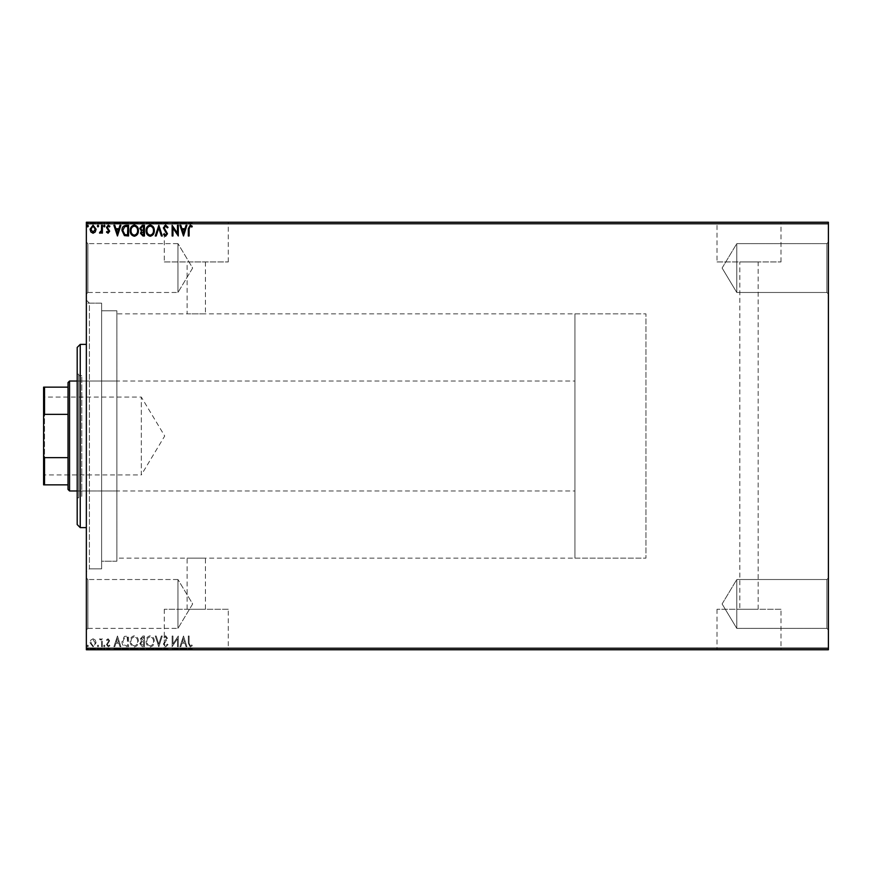 <?xml version="1.0" encoding="UTF-8"?>
<svg xmlns="http://www.w3.org/2000/svg" width="872" height="872" viewBox="0 0 872 872"><rect width="100%" height="100%" fill="white"/><g stroke="black" fill="none" stroke-linecap="round" stroke-linejoin="round"><path stroke-width="0.65" stroke-dasharray="4.36 3.27" d="M86.35 300.11L89.402 303.162L89.402 568.838L101.621 568.838L86.35 568.838L86.35 303.162L101.621 303.162L101.621 568.838L101.621 303.162L101.621 568.838L101.621 303.162L89.402 303.162L89.402 568.838L86.35 571.89L86.35 300.11L86.35 571.89M826.874 628.385L828.4 629.911L828.4 577.994L828.4 629.911L828.4 577.994L828.4 629.911L826.874 628.385L826.874 579.52L828.4 577.994L826.874 579.52L826.874 628.385L826.874 579.52L826.874 628.385L736.786 628.385L736.786 579.52L826.874 579.52L736.786 579.52L736.786 628.385L826.874 628.385M722.114 603.958L736.786 579.52L736.786 628.385L736.786 579.52L722.114 603.958L736.786 628.385L722.114 603.958M826.874 292.48L828.4 294.006L828.4 242.089L828.4 294.006L828.4 242.089L828.4 294.006L826.874 292.48L826.874 243.615L828.4 242.089L826.874 243.615L826.874 292.48L826.874 243.615L826.874 292.48L736.786 292.48L736.786 243.615L826.874 243.615L736.786 243.615L736.786 292.48L826.874 292.48M722.114 268.042L736.786 243.615L736.786 292.48L736.786 243.615L722.114 268.042L736.786 292.48L722.114 268.042M87.876 292.48L86.35 294.006L86.35 242.089L86.35 294.006L86.35 242.089L86.35 294.006L87.876 292.48L87.876 243.615L86.35 242.089L87.876 243.615L87.876 292.48L87.876 243.615L87.876 292.48L177.964 292.48L87.876 292.48M87.876 628.385L86.35 629.911L86.35 577.994L86.35 629.911L86.35 577.994L86.35 629.911L87.876 628.385L87.876 579.52L86.35 577.994L87.876 579.52L87.876 628.385L87.876 579.52L87.876 628.385L177.964 628.385L87.876 628.385M574.942 558.145L574.942 313.855L574.942 558.145L645.945 558.145L645.945 313.855L645.945 558.145L187.12 558.145L205.443 558.145L205.443 609.266L187.12 609.266L205.443 609.266M574.942 313.855L645.945 313.855L645.945 558.145L645.945 313.855L116.892 313.855L116.892 558.145L187.12 558.145L187.12 609.266M228.29 609.266L164.285 609.266L228.29 609.266L228.29 649.455L164.285 649.455L228.29 649.455M164.285 609.266L164.285 649.455M781.007 609.266L717.002 609.266L781.007 609.266L781.007 649.455L717.002 649.455L781.007 649.455M717.002 609.266L717.002 649.455M791.754 649.455L706.255 649.455L791.754 649.76M239.037 649.455L153.537 649.455L239.037 649.76M739.838 609.266L758.16 609.266L739.838 609.266L739.838 261.938L758.16 261.938L739.838 261.938M758.16 609.266L758.16 261.938M205.443 261.938L205.443 313.855L187.12 313.855L187.12 261.938L205.443 261.938L187.12 261.938M717.002 261.938L781.007 261.938L717.002 261.938L717.002 222.545L781.007 222.545L717.002 222.545M781.007 261.938L781.007 222.545M164.285 261.938L228.29 261.938L164.285 261.938L164.285 222.545L228.29 222.545L164.285 222.545M228.29 261.938L228.29 222.545M153.537 222.545L239.037 222.545L153.537 222.24M706.255 222.545L791.754 222.545L706.255 222.24M177.964 579.52L87.876 579.52L177.964 579.52L177.964 628.385L177.964 579.52L177.964 628.385L177.964 579.52L192.647 603.958L177.964 628.385L192.647 603.958L177.964 579.52M177.964 243.615L87.876 243.615L177.964 243.615L177.964 292.48L177.964 243.615L177.964 292.48L177.964 243.615L192.647 268.042L177.964 292.48L192.647 268.042L177.964 243.615M116.892 561.197L101.621 561.197L101.621 310.803L101.621 561.197L101.621 310.803L101.621 561.197L116.892 561.197L116.892 310.803L101.621 310.803L116.892 310.803L116.892 561.197M95.277 640.048L93.064 638.762L90.852 640.048L90.056 642.817L93.064 646.839L96.084 642.817L95.277 640.048L93.064 638.762L90.852 640.048L90.056 642.817L93.064 646.839L96.084 642.817L95.277 640.048M102.384 646.708L102.384 638.893L101.566 638.893L101.566 640.048L100.127 638.762L99.506 639.023L99.899 639.852L101.435 641.4L101.566 646.708L102.384 646.708L102.384 638.893L101.566 638.893L101.566 640.048L99.506 639.023L101.435 641.4L101.566 646.708L102.384 646.708M108.084 638.762L106.493 639.874L106.973 640.538L108.03 639.721L108.826 640.767L106.493 644.582L108.226 646.839L109.916 645.781L109.447 645.062L108.324 645.88L107.321 644.626L109.643 640.811L108.084 638.762L106.493 639.874L106.973 640.538L108.03 639.721L108.826 640.767L106.493 644.582L108.226 646.839L109.916 645.781L109.447 645.062L108.324 645.88L107.321 644.626L109.643 640.811L108.084 638.762M126.069 646.708L128.555 646.708L128.555 636.015L124.391 636.407L121.982 641.498C121.851 644.582 123.225 646.316 126.069 646.708L128.555 646.708L128.555 636.015L124.391 636.407L121.982 641.498C121.851 644.582 123.225 646.316 126.069 646.708M144.447 646.708L144.447 636.015L142.943 636.015L140.479 638.664L141.482 640.942L139.793 643.667L142.31 646.708L144.447 646.708L144.447 636.015L142.943 636.015L140.479 638.664L141.482 640.942L139.793 643.667L142.31 646.708L144.447 646.708M158.835 646.708L162.268 636.015L161.364 636.015L158.769 644.125L156.175 636.015L155.27 636.015L158.704 646.708L162.268 636.015L161.364 636.015L158.769 644.125L156.175 636.015L155.27 636.015L158.835 646.708M177.474 646.708L178.291 646.708L178.291 636.015L172.95 643.983L172.95 636.015L172.133 636.015L172.133 646.708L177.474 638.751L177.474 646.708L178.291 646.708L178.291 636.015L172.95 643.983L172.95 636.015L172.133 636.015L172.133 646.708L177.474 638.751L177.474 646.708M189.115 643.133L189.115 636.015L188.298 636.015L188.298 643.231L190.249 646.98L192.276 645.749L191.851 644.92L190.26 645.88L189.115 643.133L189.115 636.015L188.298 636.015L188.298 643.231L190.249 646.98L192.276 645.749L191.851 644.92L190.26 645.88L189.115 643.133M828.4 648.234L86.35 648.234L86.35 649.76L828.4 649.76L828.4 222.24L86.35 222.24L86.35 223.766L828.4 223.766M86.35 648.234L86.35 223.766M183.502 636.015L179.937 646.708L180.831 646.708L181.932 643.274L184.929 643.274L186.03 646.708L186.924 646.708L183.502 636.015L179.937 646.708L180.831 646.708L181.932 643.274L184.929 643.274L186.03 646.708L186.924 646.708L183.502 636.015M165.615 646.98L168.024 644.648L167.348 644.103L165.68 645.88L164.187 644.07L167.468 638.239L165.56 635.743L163.5 637.552L164.143 638.206L165.571 636.843L166.65 638.195L163.358 644.092L165.615 646.98L168.024 644.648L167.348 644.103L165.68 645.88L164.187 644.07L167.468 638.239L165.56 635.743L163.5 637.552L164.143 638.206L165.571 636.843L166.65 638.195L163.358 644.092L165.615 646.98M154.311 641.411C154.377 638.359 153.025 636.473 150.257 635.743C147.433 636.397 146.038 638.271 146.093 641.356C146.038 644.408 147.412 646.283 150.191 646.98C152.982 646.305 154.355 644.452 154.311 641.411C154.377 638.359 153.025 636.473 150.257 635.743C147.433 636.397 146.038 638.271 146.093 641.356C146.038 644.408 147.412 646.283 150.191 646.98C152.982 646.305 154.355 644.452 154.311 641.411M138.419 641.411C138.484 638.359 137.133 636.473 134.364 635.743C131.53 636.397 130.146 638.271 130.201 641.356C130.146 644.408 131.509 646.283 134.299 646.98C137.089 646.305 138.463 644.452 138.419 641.411C138.484 638.359 137.133 636.473 134.364 635.743C131.53 636.397 130.146 638.271 130.201 641.356C130.146 644.408 131.509 646.283 134.299 646.98C137.089 646.305 138.463 644.452 138.419 641.411M117.458 636.015L113.894 646.708L114.788 646.708L115.889 643.274L118.886 643.274L119.987 646.708L120.881 646.708L117.458 636.015L113.894 646.708L114.788 646.708L115.889 643.274L118.886 643.274L119.987 646.708L120.881 646.708L117.458 636.015M104.989 645.956L104.302 645.062L103.615 645.956L104.302 646.839L104.989 645.956L104.302 645.062L103.615 645.956L104.302 646.839L104.989 645.956M98.689 645.956L98.002 645.062L97.315 645.956L98.002 646.839L98.689 645.956L98.002 645.062L97.315 645.956L98.002 646.839L98.689 645.956M88.41 645.956L87.723 645.062L87.037 645.956L87.723 646.839L88.41 645.956L87.723 645.062L87.037 645.956L87.723 646.839L88.41 645.956M90.056 649.149L96.084 649.149L90.056 649.76L96.084 649.76L90.873 649.76L95.255 649.76L95.277 649.149L93.064 649.149L93.064 649.76L93.064 649.149L90.852 649.149L90.852 649.76L90.056 649.149L90.056 649.76M102.384 649.76L99.506 649.76L102.384 649.76L102.384 649.149L102.384 649.76M108.084 649.76L109.916 649.76L107.321 649.76L109.643 649.76L108.084 649.76L108.084 649.149L106.493 649.149L106.973 649.76M126.069 649.76L121.982 649.76L126.069 649.76L126.069 649.149L128.555 649.149L128.555 649.76L128.555 649.149L124.391 649.149L124.391 649.76M144.447 649.76L139.793 649.76L144.447 649.76L144.447 649.149L144.447 649.76M158.835 649.76L155.27 649.76L158.835 649.76L158.835 649.149L162.268 649.149L162.268 649.76M178.117 649.149L172.133 649.149L177.474 649.149L177.474 649.76L172.133 649.76L178.291 649.149L178.117 649.76M189.115 649.76L192.276 649.76L189.115 649.76L189.115 649.149L189.115 649.76M183.502 649.76L179.937 649.76L186.924 649.76L183.502 649.76L183.502 649.149L183.371 649.76M165.615 649.76L168.024 649.76L163.358 649.76L165.615 649.76L165.615 649.149L168.024 649.149L168.024 649.76M154.311 649.76L146.093 649.76L154.311 649.76L154.311 649.149L150.257 649.149L150.257 649.76M138.419 649.76L130.201 649.76L138.419 649.76L138.419 649.149L134.364 649.149L134.364 649.76L131.018 649.76L137.602 649.76L134.321 649.76L134.321 649.149L130.201 649.149L130.201 649.76M117.458 649.76L113.894 649.76L120.881 649.76L117.458 649.76L117.458 649.149L117.317 649.76M104.989 649.76L103.615 649.76L104.989 649.76L104.989 649.149L104.302 649.76L103.615 649.149L103.615 649.76M98.689 649.76L97.315 649.76L98.689 649.76L98.689 649.149L98.002 649.76L97.315 649.149L97.315 649.76M88.41 649.76L87.037 649.76L88.41 649.76L88.41 649.149L87.723 649.76L87.037 649.149L87.037 649.76M90.056 222.851L96.084 222.851L90.056 222.24L96.084 222.24L90.873 222.24L95.255 222.24L95.277 222.851L93.064 222.851L93.064 222.24L93.064 222.851L90.852 222.851L90.852 222.24L90.056 222.851L90.056 222.24M102.384 222.24L99.506 222.24L102.384 222.24L102.384 222.851L102.384 222.24M108.084 222.24L109.916 222.24L107.321 222.24L109.643 222.24L108.084 222.24L108.084 222.851L106.493 222.851L106.973 222.24M126.069 222.24L121.982 222.24L126.069 222.24L126.069 222.851L128.555 222.851L128.555 222.24L128.555 222.851L124.391 222.851L124.391 222.24M144.447 222.24L139.793 222.24L144.447 222.24L144.447 222.851L144.447 222.24M158.835 222.24L155.27 222.24L158.835 222.24L158.835 222.851L162.268 222.851L162.268 222.24M178.117 222.851L172.133 222.851L177.474 222.851L177.474 222.24L172.133 222.24L178.291 222.851L178.117 222.24M189.115 222.24L192.276 222.24L189.115 222.24L189.115 222.851L189.115 222.24M183.502 222.24L179.937 222.24L186.924 222.24L183.502 222.24L183.502 222.851L183.371 222.24M165.615 222.24L168.024 222.24L163.358 222.24L165.615 222.24L165.615 222.851L168.024 222.851L168.024 222.24M154.311 222.24L146.093 222.24L154.311 222.24L154.311 222.851L150.257 222.851L150.257 222.24M138.419 222.24L130.201 222.24L138.419 222.24L138.419 222.851L134.364 222.851L134.364 222.24L131.018 222.24L137.602 222.24L134.321 222.24L134.321 222.851L130.201 222.851L130.201 222.24M117.458 222.24L113.894 222.24L120.881 222.24L117.458 222.24L117.458 222.851L117.317 222.24M104.989 222.24L103.615 222.24L104.989 222.24L104.989 222.851L104.302 222.24L103.615 222.851L103.615 222.24M98.689 222.24L97.315 222.24L98.689 222.24L98.689 222.851L98.002 222.24L97.315 222.851L97.315 222.24M88.41 222.24L87.037 222.24L88.41 222.24L88.41 222.851L87.723 222.24L87.037 222.851L87.037 222.24M116.892 558.145L116.892 313.855M188.298 222.851L190.249 222.851L188.298 222.851L188.298 222.24M192.276 222.851L190.26 222.851L190.249 222.24L190.26 222.851L192.276 222.851L192.276 222.24M191.851 222.851L191.851 222.24M190.805 222.851L190.805 222.24M183.371 222.851L179.937 222.851L179.937 222.24M179.937 222.851L180.831 222.24M180.831 222.851L181.932 222.24M181.932 222.851L184.929 222.851L184.929 222.24M184.929 222.851L186.03 222.24M186.03 222.851L186.924 222.24M186.924 222.851L183.502 222.851M182.281 222.851L184.581 222.851L182.281 222.851L182.281 222.24L184.581 222.24L182.281 222.24M183.436 222.851L183.436 222.24M184.581 222.851L184.581 222.24M172.95 222.851L172.95 222.24L172.95 222.851M172.133 222.851L172.133 222.24L172.133 222.851M172.318 222.851L172.318 222.24M168.024 222.851L167.348 222.24M167.348 222.851L165.68 222.851L165.68 222.24M165.68 222.851L164.187 222.851L164.187 222.24M164.187 222.851L164.448 222.24M164.448 222.851L167.053 222.851L167.053 222.24M167.053 222.851L167.468 222.24M167.468 222.851L165.56 222.851L165.56 222.24L165.571 222.851L163.5 222.851L163.5 222.24M163.5 222.851L164.143 222.24M164.143 222.851L166.65 222.851L166.65 222.24M166.65 222.851L166.149 222.24M166.149 222.851L165.135 222.24M165.135 222.851L163.358 222.851L163.358 222.24M163.358 222.851L165.615 222.851M162.268 222.851L161.364 222.24M161.364 222.851L158.769 222.851L158.769 222.24M158.769 222.851L156.175 222.851L156.175 222.24M156.175 222.851L155.27 222.24M155.27 222.851L158.704 222.851L158.704 222.24M150.257 222.851L146.093 222.851L146.093 222.24M146.093 222.851L150.191 222.851L150.191 222.24L153.494 222.24L150.224 222.24L150.224 222.851L154.311 222.851M150.224 222.851L146.921 222.851L153.494 222.851L150.224 222.851L150.224 222.24M146.921 222.851L146.921 222.24M153.494 222.851L153.494 222.24M140.479 222.851L144.447 222.851L140.479 222.851L140.479 222.24M141.482 222.851L141.482 222.24M139.793 222.851L139.793 222.24M142.31 222.851L142.31 222.24M141.907 222.851L143.629 222.851L140.61 222.851L143.629 222.24L141.907 222.24M141.297 222.851L143.629 222.851L141.297 222.851L141.297 222.24M142.779 222.851L142.779 222.24M143.629 222.851L143.629 222.24L143.629 222.851M143.204 222.851L143.204 222.24L143.215 222.851M140.61 222.851L140.61 222.24M142.692 222.851L142.692 222.24M130.201 222.851L134.299 222.851L134.299 222.24M134.299 222.851L138.419 222.851M134.321 222.851L131.018 222.851L137.602 222.851L134.321 222.851L134.321 222.24M131.018 222.851L131.018 222.24M137.602 222.851L137.602 222.24M124.391 222.851L121.982 222.851L121.982 222.24M121.982 222.851L126.069 222.851M127.192 222.851L122.799 222.851L127.192 222.851L127.737 222.24L122.799 222.24L127.192 222.24M127.737 222.851L127.737 222.24L127.737 222.851M124.827 222.851L124.827 222.24M122.799 222.851L122.799 222.24M124.652 222.851L124.652 222.24M117.317 222.851L113.894 222.851L113.894 222.24M113.894 222.851L114.788 222.24M114.788 222.851L115.889 222.24M115.889 222.851L118.886 222.851L118.886 222.24M118.886 222.851L119.987 222.24M119.987 222.851L120.881 222.24M120.881 222.851L117.458 222.851M116.238 222.851L118.538 222.851L116.238 222.851L116.238 222.24L118.538 222.24L116.238 222.24M117.393 222.851L117.393 222.24M118.538 222.851L118.538 222.24M106.973 222.851L108.03 222.24M108.03 222.851L108.826 222.24M108.826 222.851L108.629 222.24M108.629 222.851L106.766 222.851L106.766 222.24M106.766 222.851L108.226 222.851L108.226 222.24M108.226 222.851L109.916 222.851L109.916 222.24M109.916 222.851L109.447 222.24M109.447 222.851L108.324 222.24M108.324 222.851L107.321 222.24M107.321 222.851L107.507 222.24M107.507 222.851L108.39 222.24M108.39 222.851L109.382 222.24M109.382 222.851L109.643 222.24M109.643 222.851L108.084 222.851M103.615 222.851L104.989 222.851M100.127 222.851L102.384 222.851L101.566 222.24L101.566 222.851L100.127 222.851L100.127 222.24M99.506 222.851L99.506 222.24M99.899 222.851L99.899 222.24M100.269 222.851L100.269 222.24M101.435 222.851L101.435 222.24M101.566 222.851L101.566 222.24M97.315 222.851L98.689 222.851M96.084 222.851L96.084 222.24M93.064 222.851L95.255 222.851L93.064 222.851L93.064 222.24L93.064 222.851M87.037 222.851L88.41 222.851M189.115 228.867L189.115 235.985L188.298 235.985L188.298 228.769L190.249 225.02L192.276 226.251L191.851 227.08L190.26 226.12L189.115 228.867M183.502 235.985L179.937 225.292L180.831 225.292L181.932 228.726L184.929 228.726L186.03 225.292L186.924 225.292L183.502 235.985M182.281 229.816L183.436 233.402L184.581 229.816L182.281 229.816M177.474 225.292L178.291 225.292L178.291 235.985L172.95 228.017L172.95 235.985L172.133 235.985L172.133 225.292L177.474 233.249L177.474 225.292M165.615 225.02L168.024 227.352L167.348 227.897L165.68 226.12L164.187 227.93L167.468 233.761L165.56 236.258L163.5 234.448L164.143 233.794L165.571 235.157L166.65 233.805L163.358 227.908L165.615 225.02M158.835 225.292L162.268 235.985L161.364 235.985L158.769 227.875L156.175 235.985L155.27 235.985L158.835 225.292M154.311 230.59C154.377 233.642 153.025 235.527 150.257 236.258C147.433 235.604 146.038 233.729 146.093 230.644C146.038 227.592 147.412 225.717 150.191 225.02C152.982 225.695 154.355 227.548 154.311 230.59M150.224 226.12C147.968 226.666 146.867 228.181 146.921 230.644C146.877 233.097 147.978 234.601 150.224 235.157C152.447 234.568 153.548 233.042 153.494 230.6C153.537 228.17 152.436 226.676 150.224 226.12M144.447 225.292L144.447 235.985L142.943 235.985L140.479 233.336L141.482 231.058L139.793 228.333L142.31 225.292L144.447 225.292M141.907 230.241L143.629 230.361L143.629 226.393L140.61 228.333L141.907 230.241M141.297 233.315L143.629 234.884L143.629 231.462L141.297 233.315M138.419 230.59C138.484 233.642 137.133 235.527 134.364 236.258C131.53 235.604 130.146 233.729 130.201 230.644C130.146 227.592 131.509 225.717 134.299 225.02C137.089 225.695 138.463 227.548 138.419 230.59M134.321 226.12C132.075 226.666 130.974 228.181 131.018 230.644C130.985 233.097 132.086 234.601 134.321 235.157C136.555 234.568 137.645 233.042 137.602 230.6C137.634 228.17 136.544 226.676 134.321 226.12M126.069 225.292L128.555 225.292L128.555 235.985L124.391 235.593L121.982 230.502C121.851 227.418 123.225 225.685 126.069 225.292M127.192 234.884L127.737 226.393L124.652 226.666L122.799 230.502L124.827 234.59L127.192 234.884M117.458 235.985L113.894 225.292L114.788 225.292L115.889 228.726L118.886 228.726L119.987 225.292L120.881 225.292L117.458 235.985M116.238 229.816L117.393 233.402L118.538 229.816L116.238 229.816M108.084 233.238L106.493 232.126L106.973 231.462L108.03 232.279L108.826 231.233L106.493 227.418L108.226 225.161L109.916 226.219L109.447 226.938L108.324 226.12L107.321 227.374L109.643 231.189L108.084 233.238M104.989 226.044L104.302 226.938L103.615 226.044L104.302 225.161L104.989 226.044M102.384 225.292L102.384 233.107L101.566 233.107L101.566 231.952L100.127 233.238L99.506 232.977L99.899 232.148L101.435 230.6L101.566 225.292L102.384 225.292M98.689 226.044L98.002 226.938L97.315 226.044L98.002 225.161L98.689 226.044M95.277 231.952L93.064 233.238L90.852 231.952L90.056 229.183L93.064 225.161L96.084 229.183L95.277 231.952M93.064 226.12L90.873 229.173L93.064 232.279L95.255 229.173L93.064 226.12M88.41 226.044L87.723 226.938L87.037 226.044L87.723 225.161L88.41 226.044M188.298 649.149L190.249 649.149L188.298 649.149L188.298 649.76M192.276 649.149L190.26 649.149L190.249 649.76L190.26 649.149L192.276 649.149L192.276 649.76M191.851 649.149L191.851 649.76M190.805 649.149L190.805 649.76M183.371 649.149L179.937 649.149L179.937 649.76M179.937 649.149L180.831 649.76M180.831 649.149L181.932 649.76M181.932 649.149L184.929 649.149L184.929 649.76M184.929 649.149L186.03 649.76M186.03 649.149L186.924 649.76M186.924 649.149L183.502 649.149M182.281 649.149L184.581 649.149L182.281 649.149L182.281 649.76L184.581 649.76L182.281 649.76M183.436 649.149L183.436 649.76M184.581 649.149L184.581 649.76M172.95 649.149L172.95 649.76L172.95 649.149M172.133 649.149L172.133 649.76L172.133 649.149M172.318 649.149L172.318 649.76M168.024 649.149L167.348 649.76M167.348 649.149L165.68 649.149L165.68 649.76M165.68 649.149L164.187 649.149L164.187 649.76M164.187 649.149L164.448 649.76M164.448 649.149L167.053 649.149L167.053 649.76M167.053 649.149L167.468 649.76M167.468 649.149L165.56 649.149L165.56 649.76L165.571 649.149L163.5 649.149L163.5 649.76M163.5 649.149L164.143 649.76M164.143 649.149L166.65 649.149L166.65 649.76M166.65 649.149L166.149 649.76M166.149 649.149L165.135 649.76M165.135 649.149L163.358 649.149L163.358 649.76M163.358 649.149L165.615 649.149M162.268 649.149L161.364 649.76M161.364 649.149L158.769 649.149L158.769 649.76M158.769 649.149L156.175 649.149L156.175 649.76M156.175 649.149L155.27 649.76M155.27 649.149L158.704 649.149L158.704 649.76M150.257 649.149L146.093 649.149L146.093 649.76M146.093 649.149L150.191 649.149L150.191 649.76L153.494 649.76L150.224 649.76L150.224 649.149L154.311 649.149M150.224 649.149L146.921 649.149L153.494 649.149L150.224 649.149L150.224 649.76M146.921 649.149L146.921 649.76M153.494 649.149L153.494 649.76M140.479 649.149L144.447 649.149L140.479 649.149L140.479 649.76M141.482 649.149L141.482 649.76M139.793 649.149L139.793 649.76M142.31 649.149L142.31 649.76M141.907 649.149L143.629 649.149L140.61 649.149L143.629 649.76L141.907 649.76M141.297 649.149L143.629 649.149L141.297 649.149L141.297 649.76M142.779 649.149L142.779 649.76M143.629 649.149L143.629 649.76L143.629 649.149M143.204 649.149L143.204 649.76L143.215 649.149M140.61 649.149L140.61 649.76M142.692 649.149L142.692 649.76M130.201 649.149L134.299 649.149L134.299 649.76M134.299 649.149L138.419 649.149M134.321 649.149L131.018 649.149L137.602 649.149L134.321 649.149L134.321 649.76M131.018 649.149L131.018 649.76M137.602 649.149L137.602 649.76M124.391 649.149L121.982 649.149L121.982 649.76M121.982 649.149L126.069 649.149M127.192 649.149L122.799 649.149L127.192 649.149L127.737 649.76L122.799 649.76L127.192 649.76M127.737 649.149L127.737 649.76L127.737 649.149M124.827 649.149L124.827 649.76M122.799 649.149L122.799 649.76M124.652 649.149L124.652 649.76M117.317 649.149L113.894 649.149L113.894 649.76M113.894 649.149L114.788 649.76M114.788 649.149L115.889 649.76M115.889 649.149L118.886 649.149L118.886 649.76M118.886 649.149L119.987 649.76M119.987 649.149L120.881 649.76M120.881 649.149L117.458 649.149M116.238 649.149L118.538 649.149L116.238 649.149L116.238 649.76L118.538 649.76L116.238 649.76M117.393 649.149L117.393 649.76M118.538 649.149L118.538 649.76M106.973 649.149L108.03 649.76M108.03 649.149L108.826 649.76M108.826 649.149L108.629 649.76M108.629 649.149L106.766 649.149L106.766 649.76M106.766 649.149L108.226 649.149L108.226 649.76M108.226 649.149L109.916 649.149L109.916 649.76M109.916 649.149L109.447 649.76M109.447 649.149L108.324 649.76M108.324 649.149L107.321 649.76M107.321 649.149L107.507 649.76M107.507 649.149L108.39 649.76M108.39 649.149L109.382 649.76M109.382 649.149L109.643 649.76M109.643 649.149L108.084 649.149M103.615 649.149L104.989 649.149M100.127 649.149L102.384 649.149L101.566 649.76L101.566 649.149L100.127 649.149L100.127 649.76M99.506 649.149L99.506 649.76M99.899 649.149L99.899 649.76M100.269 649.149L100.269 649.76M101.435 649.149L101.435 649.76M101.566 649.149L101.566 649.76M97.315 649.149L98.689 649.149M96.084 649.149L96.084 649.76M93.064 649.149L95.255 649.149L93.064 649.149L93.064 649.76L93.064 649.149M87.037 649.149L88.41 649.149M182.281 642.184L183.436 638.598L184.581 642.184L182.281 642.184L183.436 638.598L184.581 642.184L182.281 642.184M150.224 645.88C147.968 645.335 146.867 643.819 146.921 641.356C146.877 638.904 147.978 637.399 150.224 636.843C152.447 637.432 153.548 638.958 153.494 641.4C153.537 643.83 152.436 645.324 150.224 645.88C147.968 645.335 146.867 643.819 146.921 641.356C146.877 638.904 147.978 637.399 150.224 636.843C152.447 637.432 153.548 638.958 153.494 641.4C153.537 643.83 152.436 645.324 150.224 645.88M141.907 641.759L143.629 641.639L143.629 645.607L140.61 643.667L141.907 641.759L143.629 641.639L143.629 645.607L140.61 643.667L141.907 641.759M141.297 638.686L143.629 637.116L143.629 640.538L141.297 638.686L143.629 637.116L143.629 640.538L141.297 638.686M134.321 645.88C132.075 645.335 130.974 643.819 131.018 641.356C130.985 638.904 132.086 637.399 134.321 636.843C136.555 637.432 137.645 638.958 137.602 641.4C137.634 643.83 136.544 645.324 134.321 645.88C132.075 645.335 130.974 643.819 131.018 641.356C130.985 638.904 132.086 637.399 134.321 636.843C136.555 637.432 137.645 638.958 137.602 641.4C137.634 643.83 136.544 645.324 134.321 645.88M127.192 637.116L127.737 645.607L124.652 645.335L122.799 641.498L124.827 637.41L127.737 637.116L127.737 645.607L124.652 645.335L122.799 641.498L124.827 637.41L127.192 637.116M116.238 642.184L117.393 638.598L118.538 642.184L116.238 642.184L117.393 638.598L118.538 642.184L116.238 642.184M93.064 645.88L90.873 642.828L93.064 639.721L95.255 642.828L93.064 645.88L90.873 642.828L93.064 639.721L95.255 642.828L93.064 645.88M77.194 347.438L77.194 524.562M80.246 527.615L80.246 344.386M116.892 381.031L116.892 490.969L116.892 381.031L81.772 381.031L81.772 490.969L81.772 381.031M116.892 490.969L81.772 490.969M78.72 496.31L78.72 375.69L78.72 496.31L81.772 496.31L81.772 375.69L81.772 496.31M78.72 375.69L81.772 375.69M78.72 374.164L78.72 497.836L78.72 374.164L77.194 374.164L77.194 497.836L77.194 374.164M78.72 497.836L77.194 497.836M86.35 344.386L86.35 527.615L86.35 344.386M86.35 303.162L86.35 568.838M43.6 396.15L44.516 397.065L44.516 474.935L141.319 474.935L141.319 397.065L141.319 474.935L164.71 436L141.319 397.065L44.516 397.065L44.516 474.935L43.6 475.85L43.6 396.15L43.6 475.85M77.194 490.969L574.942 490.969L574.942 381.031L574.942 490.969M77.194 381.031L574.942 381.031M68.027 382.557L68.027 489.443M69.553 490.969L69.553 381.031M43.6 484.854L44.516 484.854L44.516 457.647L43.6 455.271L43.6 484.854M68.027 484.854L44.516 484.854M68.027 387.146L43.6 387.146L43.6 455.271M68.027 457.647L44.516 457.647M43.6 416.729L44.516 414.353L44.516 387.146M68.027 414.353L44.516 414.353M165.811 222.851L165.811 222.24M142.943 222.851L142.943 222.24M126.941 222.851L126.941 222.24M126.854 222.851L126.854 222.24M107.801 222.851L107.801 222.24M165.811 649.149L165.811 649.76M142.943 649.149L142.943 649.76M126.941 649.149L126.941 649.76M126.854 649.149L126.854 649.76M107.801 649.149L107.801 649.76"/><path stroke-width="1.31" d="M828.4 649.76L86.35 649.76L86.35 648.234L828.4 648.234L828.4 649.76M95.277 231.952L93.064 233.238L90.852 231.952L90.056 229.183L93.064 225.161L96.084 229.183L95.277 231.952M102.384 225.292L102.384 233.107L101.566 233.107L101.566 231.952L100.127 233.238L99.506 232.977L99.899 232.148L101.435 230.6L101.566 225.292L102.384 225.292M108.084 233.238L106.493 232.126L106.973 231.462L108.03 232.279L108.826 231.233L106.493 227.418L108.226 225.161L109.916 226.219L109.447 226.938L108.324 226.12L107.321 227.374L109.643 231.189L108.084 233.238M126.069 225.292L128.555 225.292L128.555 235.985L124.391 235.593L121.982 230.502C121.851 227.418 123.225 225.685 126.069 225.292M144.447 225.292L144.447 235.985L142.943 235.985L140.479 233.336L141.482 231.058L139.793 228.333L142.31 225.292L144.447 225.292M158.835 225.292L162.268 235.985L161.364 235.985L158.769 227.875L156.175 235.985L155.27 235.985L158.835 225.292M177.474 225.292L178.291 225.292L178.291 235.985L172.95 228.017L172.95 235.985L172.133 235.985L172.133 225.292L177.474 233.249L177.474 225.292M189.115 228.867L189.115 235.985L188.298 235.985L188.298 228.769L190.249 225.02L192.276 226.251L191.851 227.08L190.26 226.12L189.115 228.867M86.35 223.766L86.35 222.24L828.4 222.24L828.4 223.766L86.35 223.766L86.35 648.234M828.4 223.766L828.4 648.234M183.502 235.985L179.937 225.292L180.831 225.292L181.932 228.726L184.929 228.726L186.03 225.292L186.924 225.292L183.502 235.985M165.615 225.02L168.024 227.352L167.348 227.897L165.68 226.12L164.187 227.93L167.468 233.761L165.56 236.258L163.5 234.448L164.143 233.794L165.571 235.157L166.65 233.805L163.358 227.908L165.615 225.02M154.311 230.59C154.377 233.642 153.025 235.527 150.257 236.258C147.433 235.604 146.038 233.729 146.093 230.644C146.038 227.592 147.412 225.717 150.191 225.02C152.982 225.695 154.355 227.548 154.311 230.59M138.419 230.59C138.484 233.642 137.133 235.527 134.364 236.258C131.53 235.604 130.146 233.729 130.201 230.644C130.146 227.592 131.509 225.717 134.299 225.02C137.089 225.695 138.463 227.548 138.419 230.59M117.458 235.985L113.894 225.292L114.788 225.292L115.889 228.726L118.886 228.726L119.987 225.292L120.881 225.292L117.458 235.985M104.989 226.044L104.302 226.938L103.615 226.044L104.302 225.161L104.989 226.044M98.689 226.044L98.002 226.938L97.315 226.044L98.002 225.161L98.689 226.044M88.41 226.044L87.723 226.938L87.037 226.044L87.723 225.161L88.41 226.044M182.281 229.816L183.436 233.402L184.581 229.816L182.281 229.816M146.921 230.644C146.877 233.097 147.978 234.601 150.224 235.157C152.447 234.568 153.548 233.042 153.494 230.6C153.537 228.17 152.436 226.676 150.224 226.12C147.968 226.666 146.867 228.181 146.921 230.644M142.779 234.884L143.629 234.884L143.629 231.462L141.297 233.315L142.779 234.884M143.215 230.361L143.629 226.393L142.692 226.393L140.61 228.333L141.907 230.241L143.215 230.361M131.018 230.644C130.985 233.097 132.086 234.601 134.321 235.157C136.555 234.568 137.645 233.042 137.602 230.6C137.634 228.17 136.544 226.676 134.321 226.12C132.075 226.666 130.974 228.181 131.018 230.644M127.737 234.884L127.737 226.393L124.652 226.666L122.799 230.502L124.827 234.59L127.737 234.884M116.238 229.816L117.393 233.402L118.538 229.816L116.238 229.816M90.873 229.173L93.064 232.279L95.255 229.173L93.064 226.12L90.873 229.173M80.246 344.386L80.246 527.615L77.194 524.562L77.194 347.438L80.246 344.386L86.35 344.386M80.246 527.615L86.35 527.615M69.553 490.969L68.027 489.443L68.027 382.557L69.553 381.031L69.553 490.969L77.194 490.969M69.553 381.031L77.194 381.031M68.027 484.854L43.6 484.854L43.6 387.146L44.516 387.146L44.516 414.353L43.6 416.729M43.6 455.271L44.516 457.647L44.516 484.854M68.027 457.647L44.516 457.647M68.027 414.353L44.516 414.353M68.027 387.146L44.516 387.146"/></g></svg>

